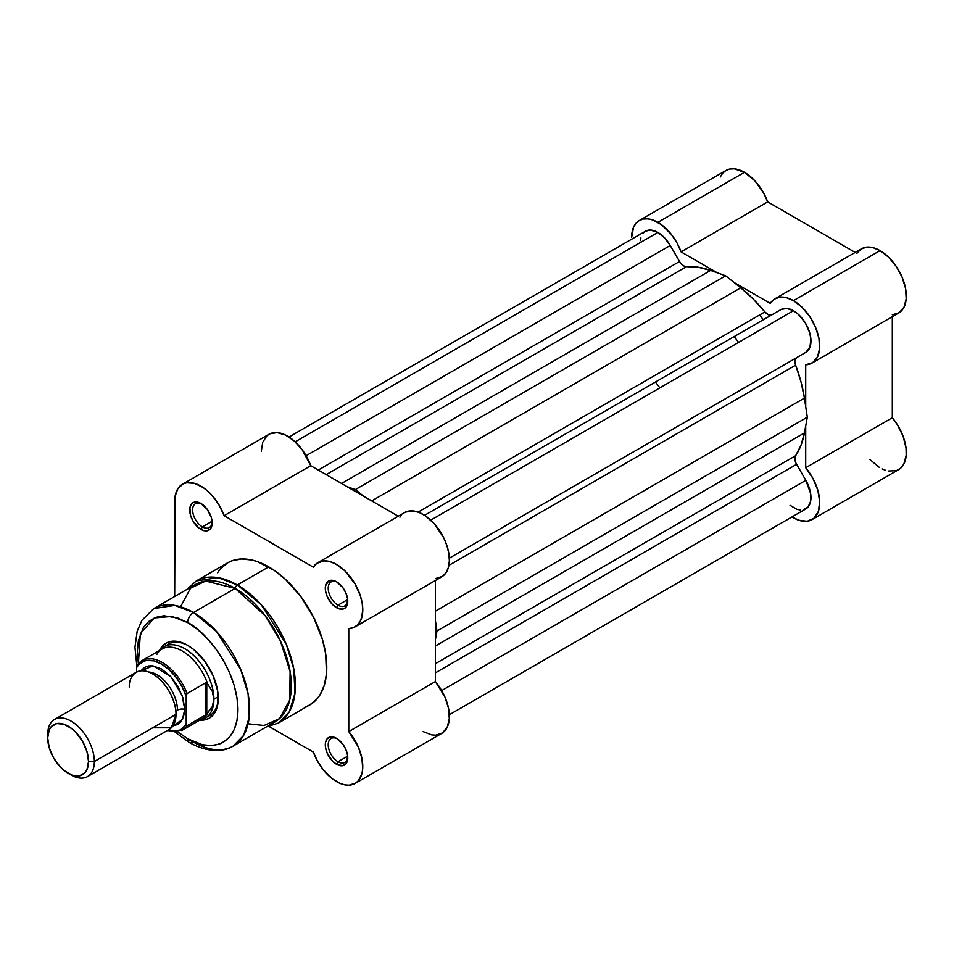 <?xml version="1.0" encoding="UTF-8"?>
<svg xmlns="http://www.w3.org/2000/svg" width="954" height="954" viewBox="0 0 954 954"><rect width="100%" height="100%" fill="white"/><g stroke="black" fill="none" stroke-linecap="round" stroke-linejoin="round"><path stroke-width="1.43" d="M639.311 220.493L643.294 219.026L647.826 218.836L652.751 219.957L661.42 224.655L671.425 234.505L676.946 242.841L681.084 251.892L767.684 201.89L855.201 252.416L767.684 201.89L763.558 192.839L754.864 180.807L744.478 172.328L734.437 168.834L729.893 169.025L725.922 170.492L639.311 220.493L636.056 223.2L633.623 227.04L631.631 237.486A37.111 21.429 60 0 1 639.311 220.493A37.111 21.429 60 0 1 657.866 222.33L744.478 172.328A37.111 21.429 -120 0 0 725.922 170.492L722.655 173.199L720.234 177.039M892.312 314.796L899.217 312.697L904.022 307.14L906.205 298.709L905.549 288.346L902.102 277.161L896.247 266.393L888.627 257.21L880.065 250.616A37.111 21.429 -120 0 0 861.51 248.779L774.91 298.781A37.111 21.429 60 0 1 793.466 300.617L880.065 250.616L873.041 247.658L866.518 247.146L860.985 249.101L856.859 253.37M812.021 363.057A37.111 21.429 60 0 1 805.713 364.798L812.605 362.699L817.411 357.142L819.605 348.711L818.937 338.348L815.491 327.162L809.636 316.394L802.016 307.212L793.466 300.617A37.111 21.429 60 0 1 817.709 333.316A37.111 21.429 60 0 1 812.021 363.057L898.632 313.055A37.111 21.429 -120 0 0 904.32 283.326A37.111 21.429 -120 0 0 880.065 250.616L793.466 300.617L786.43 297.66L779.919 297.147L774.386 299.091L770.26 303.372L734.043 282.467L770.26 303.372A37.111 21.429 60 0 1 774.91 298.781M869.75 459.399L879.206 467.281M882.271 468.963L885.3 470.203M888.269 471.014L896.331 470.668L900.671 468.164L903.879 463.99L906.217 455.13L906.026 447.939L903.092 436.24L897.368 424.673L892.312 417.757L892.312 316.704L892.312 417.757L805.713 467.758L812.939 478.419L817.805 490.189L819.701 501.637L818.401 511.356L814.06 518.165L807.215 521.242L798.701 520.204L792.011 516.901A37.111 21.429 60 0 0 812.021 519.632A37.111 21.429 60 0 0 805.713 467.758L892.312 417.757A37.111 21.429 -120 0 1 898.632 469.63L812.021 519.632M681.084 251.892L717.301 272.796L681.084 251.892A37.111 21.429 60 0 0 657.866 222.33L744.478 172.328A37.111 21.429 -120 0 1 767.684 201.89L681.084 251.892M805.713 364.798L805.713 406.607L805.713 364.798M805.713 425.949L805.713 467.758L805.713 425.949M763.343 319.745A103.092 59.518 -120 0 0 759.491 315.023M449.334 558.173L805.832 352.348A24.744 14.286 -120 0 0 809.624 332.517A24.744 14.286 -120 0 0 793.466 310.718L430.755 520.133L793.466 310.718A24.744 14.286 -120 0 0 781.099 309.49L424.59 515.315L781.099 309.49L786.776 308.392L793.466 310.718L798.546 314.522L805.212 322.738L809.624 332.517L810.876 338.992L809.934 347.232L805.832 352.348L449.334 558.173L796.59 357.69A8.252 4.758 -120 0 0 795.624 365.191L448.905 565.364L795.624 365.191L800.99 381.803L804.425 398.116A113.407 65.48 -120 0 0 795.624 365.191L794.932 360.576L796.59 357.69L449.334 558.173M645.464 231.226L650.389 230.057L657.866 232.43L664.568 237.832L670.245 245.488L306.103 455.726L670.245 245.488A24.744 14.286 -120 0 0 657.866 232.43L295.156 441.845L657.866 232.43A24.744 14.286 -120 0 0 645.5 231.202L289.002 437.027M436.98 631.011L435.382 639.752L436.98 631.011L435.382 620.422L436.98 631.011L807.311 417.196L436.98 631.011M435.382 646.025L804.425 432.949L807.311 417.196L804.425 432.949L435.382 646.025M795.624 455.714A113.407 65.48 -120 0 0 804.425 432.949L800.99 445.303L795.624 455.714A8.252 4.758 -120 0 0 796.59 464.324L435.382 672.868L796.59 464.324L805.832 480.351L795.982 463.143L794.932 459.53L795.624 455.714L435.382 663.698L795.624 455.714M441.69 690.589L805.832 480.351L441.69 690.589M449.334 714.737L805.832 508.923A24.744 14.286 -120 0 0 805.832 480.351L810.626 493.456L810.626 501.339L808.014 507.111L803.185 509.901M670.245 245.488L679.498 261.515L318.29 470.048L679.498 261.515A8.252 4.758 -120 0 0 686.463 266.655L326.22 474.639L686.463 266.655L698.173 267.203L710.587 270.411A113.407 65.48 -120 0 0 686.463 266.655L683.756 265.951L680.214 262.636L670.245 245.488M341.532 483.475L710.587 270.411L725.672 275.789L355.341 489.593L346.97 486.612L355.341 489.593L363.712 496.283L355.341 489.593L725.672 275.789L740.757 287.834L725.672 275.789L710.587 270.411L341.532 483.475M371.714 500.898L740.757 287.834L371.714 500.898M764.869 311.922A113.407 65.48 -120 0 0 740.757 287.834L753.171 298.96L764.869 311.922A8.252 4.758 -120 0 0 771.822 314.844L768.519 314.82L764.869 311.922L418.15 512.095L764.869 311.922M435.382 611.18L804.425 398.116L807.311 417.196L804.425 398.116L435.382 611.18M800.156 510.02L796.876 509.281L790.055 505.334M640.456 240.599L640.897 237.928M642.865 233.587L644.344 232.013M138.378 663.769L140.345 633.671L154.298 617.953L172.018 616.439L187.664 622.592C202.379 628.758 237.284 666.333 237.963 709.716C237.284 752.312 202.379 749.582 187.664 738.754A8.252 4.758 120 0 0 189.381 742.534A8.252 4.758 -60 0 1 187.664 738.754L177.706 731.861L187.664 738.754L202.272 744.692L211.383 745.587L219.575 744.001L223.236 742.284L229.497 737.096L234.135 729.738L236.997 720.485L237.963 709.716L236.997 697.827L234.135 685.282L229.497 672.558L223.236 660.144L215.616 648.517L206.923 638.131L197.478 629.378L187.664 622.592A8.252 4.758 -60 0 1 193.495 612.492A8.252 4.758 120 0 0 187.664 622.592L177.849 618.037L163.957 615.759L155.752 617.357L148.788 621.376L143.303 627.684L138.33 640.861L137.364 651.63L138.366 663.71M233.193 746.052L243.64 735.391L249.221 717.313L248.135 693.999L240.766 669.625L216.546 631.512L193.495 612.492A79.385 45.828 60 0 1 245.357 682.444A79.385 45.828 60 0 1 233.193 746.052A79.385 45.828 60 0 1 193.495 742.129A8.252 4.758 -60 0 1 189.381 742.534C209.451 753.732 225.096 751.347 233.193 746.052L274.895 721.987A79.385 45.828 -120 0 0 287.059 658.367A79.385 45.828 -120 0 0 235.197 588.415L265.093 615.628L280.404 640.909L290.123 671.544L289.754 699.986L279.498 718.612L264.008 725.493L248.123 723.776M305.542 706.926L309.764 704.946A82.068 47.378 -120 0 0 322.345 639.18A82.068 47.378 -120 0 0 268.73 566.867L237.367 584.981A82.068 47.378 60 0 1 290.982 657.294A82.068 47.378 60 0 1 278.401 723.049L289.205 712.03L294.965 693.343L293.856 669.243L286.224 644.045L261.193 604.633L237.367 584.981A3.089 1.789 120 0 0 235.197 588.415L193.495 612.492L235.197 588.415A79.385 45.828 -120 0 0 195.51 584.48L153.809 608.557A79.385 45.828 60 0 1 193.495 612.492L174.785 605.396L153.809 608.557L141.872 620.374L137.173 631.274L134.955 647.313L136.851 666.035M201.688 503.95A13.809 7.978 -120 0 0 192.636 510.378A13.809 7.978 -120 0 0 202.391 526.882L200.936 529.41A15.872 9.17 60 0 1 189.715 509.961A15.872 9.17 60 0 1 200.936 503.485L196.643 501.983L192.994 502.698L191.599 503.855L189.929 507.564L190.561 515.422L192.994 521.027L198.742 527.896L203.13 530.424L207.173 530.829L210.274 529.041L211.311 527.395L212.158 522.923L211.311 517.473L207.173 509.269L200.936 503.485A15.872 9.17 60 0 1 212.158 522.923A15.872 9.17 60 0 1 200.936 529.41L202.391 526.882A13.809 7.978 60 0 1 193.364 514.707A13.809 7.978 60 0 1 195.487 503.64A13.809 7.978 60 0 1 201.688 503.95M337.287 582.226A13.809 7.978 -120 0 0 328.224 588.654A13.809 7.978 -120 0 0 337.99 605.17L336.523 607.698A15.872 9.17 60 0 1 325.302 588.248A15.872 9.17 60 0 1 336.523 581.761L332.231 580.27L328.593 580.974L325.517 585.839L325.517 590.896L327.198 596.548L332.231 604.228L336.523 607.698L342.772 609.105L344.466 608.485L346.898 605.683L347.542 598.552L345.861 592.911L342.772 587.557L336.523 581.761A15.872 9.17 60 0 1 347.757 601.211A15.872 9.17 60 0 1 336.523 607.698L337.99 605.17A13.809 7.978 60 0 1 328.963 592.994A13.809 7.978 60 0 1 331.086 581.928A13.809 7.978 60 0 1 337.287 582.226M337.287 738.801A13.809 7.978 -120 0 0 328.224 745.229A13.809 7.978 -120 0 0 337.99 761.733L336.523 764.261A15.872 9.17 60 0 1 325.302 744.824A15.872 9.17 60 0 1 336.523 738.336L330.287 736.917L327.198 738.706L325.517 742.415L325.517 747.471L327.198 753.111L332.231 760.791L336.523 764.261L342.772 765.68L345.861 763.892L346.898 762.246L347.542 755.127L345.861 749.486L342.772 744.12L336.523 738.336A15.872 9.17 60 0 1 347.757 757.786A15.872 9.17 60 0 1 336.523 764.261L337.99 761.733A13.809 7.978 60 0 1 328.963 749.57A13.809 7.978 60 0 1 331.086 738.491A13.809 7.978 60 0 1 337.287 738.801M168.512 644.117A41.237 23.814 60 0 1 188.403 645.763A41.237 23.814 -120 0 0 166.437 645.584M159.533 650.497A43.3 24.995 60 0 1 187.664 645.321L181.689 642.555L175.953 641.243L170.659 641.458L166.02 643.175L162.204 646.335L159.378 650.819M336.523 781.6A37.111 21.429 60 0 1 313.317 752.038L269.111 726.519L313.317 752.038L317.455 761.089L322.977 769.425L332.982 779.275L340.864 783.687L345.086 784.892L349.069 785.166L355.902 782.936L358.561 780.491L362.007 773.289L362.699 768.733L361.924 758.311L358.382 747.125L348.77 731.575A37.111 21.429 60 0 1 355.091 783.437A37.111 21.429 60 0 1 336.523 781.6M212.074 521.289L202.391 526.882L212.074 521.289M347.673 756.152L337.99 761.733L347.673 756.152M347.673 599.577L337.99 605.17L347.673 599.577M423.135 731.599L431.685 734.89L435.668 735.164L442.501 732.934L447.211 727.246L449.298 718.732L448.523 708.309L444.981 697.124L435.382 681.573L435.382 580.509L435.382 681.573L348.77 731.575L435.382 681.573A37.111 21.429 -120 0 1 441.69 733.447L355.091 783.437M435.382 578.601L442.608 576.288L446.162 572.567L448.452 567.332L449.358 560.869L448.845 553.535L446.937 545.712L443.729 537.841L434.189 523.627L425.329 515.804L419.211 512.501L413.309 510.95L405.545 512.083M401.515 515.077L399.929 517.187M182.381 484.298L268.98 434.297A37.111 21.429 -120 0 1 310.754 465.707L224.142 515.709A37.111 21.429 60 0 0 182.381 484.298A37.111 21.429 60 0 0 174.689 501.291L174.689 596.5L175.047 496.497L177.885 488.663L183.228 483.857L186.674 482.772L194.628 483.392L203.274 487.613L207.567 490.952L211.669 494.983L218.883 504.702L224.142 515.709L310.754 465.707L398.271 516.233L310.754 465.707L302.084 449.608L294.166 440.951L285.532 435.072L277.113 432.615L269.827 433.855L266.87 435.835L262.732 442.239L261.301 451.29M317.968 562.586A37.111 21.429 60 0 0 313.317 567.189L224.142 515.709L313.317 567.189L316.788 563.361L323.931 560.869L329.607 561.501L335.665 563.945L344.728 570.671L355.091 584.015L360.338 595.713L362.246 603.536L362.758 610.87L360.862 620.124L357.929 624.631L353.827 627.505L348.77 628.603L348.77 731.575L348.77 628.603A37.111 21.429 60 0 0 355.091 626.873L441.69 576.872A37.111 21.429 -120 0 0 441.69 534.013A37.111 21.429 -120 0 0 404.579 512.584L317.968 562.586A37.111 21.429 60 0 1 355.091 584.015A37.111 21.429 60 0 1 355.091 626.873M266.285 726.948L278.401 723.049L309.764 704.946L316.978 698.96L319.912 695.001L324.265 685.377L326.483 673.786L325.648 653.657L322.345 639.18L313.592 617.262L300.975 596.775L285.58 579.483L274.418 570.468L257.413 561.62L251.892 560.022L241.374 558.984L231.917 560.821L227.696 562.8L220.481 568.787L217.56 572.746M207.447 716.609A41.237 23.814 -120 0 0 218.275 697.493A41.237 23.814 60 0 1 209.749 715.548M199.386 720.103L204.681 719.888L209.32 718.171L213.124 715.011L215.95 710.539L217.703 704.911L217.703 691.113L213.124 675.73L204.681 661.098L193.638 649.447L187.664 645.321A43.3 24.995 60 0 1 218.287 698.352A43.3 24.995 60 0 1 199.732 720.139M180.568 606.768L190.55 588.177L205.742 581.046L235.197 588.415A3.089 1.789 -60 0 1 237.367 584.981L218.025 577.647L196.333 580.914A82.068 47.378 60 0 1 237.367 584.981L268.73 566.867A82.068 47.378 -120 0 0 227.696 562.8L196.333 580.914L186.901 589.453M347.733 600.328A13.809 7.978 60 0 1 344.895 605.85A13.809 7.978 60 0 1 337.99 605.17A13.809 7.978 -120 0 0 347.733 600.328M347.733 756.892A13.809 7.978 60 0 1 344.895 762.425A13.809 7.978 60 0 1 337.99 761.733A13.809 7.978 -120 0 0 347.733 756.892M212.134 522.041A13.809 7.978 60 0 1 209.296 527.562A13.809 7.978 60 0 1 202.391 526.882A13.809 7.978 -120 0 0 212.134 522.041M152.676 727.819L171.338 727.819L176.001 714.343C176.943 707.009 169.943 684.28 152.676 673.941C135.408 664.342 128.408 678.986 129.35 687.405M148.657 672.021A28.87 16.671 60 0 1 177.456 710.134A6.702 3.864 180 0 1 184.754 709.299L182.5 719.543L172.96 725.899L177.921 724.396L180.819 721.987L184.301 714.296L184.754 709.299L182.977 697.958L177.921 686.308L170.349 676.1L161.429 668.885L152.497 665.785L148.466 665.952L144.925 667.251L142.027 669.66L141.144 670.805L153.022 665.844L170.778 676.541L182.083 695.239L184.754 709.299A6.702 3.864 0 0 0 177.456 710.134A28.87 16.671 -120 0 0 156.206 674.323M68.116 773.265L71.025 774.958A32.996 19.044 -120 0 0 94.351 761.483L88.519 761.483A28.87 16.671 60 0 1 68.116 773.265A28.87 16.671 60 0 1 47.7 737.919L49.25 729.798L51.134 726.805L56.775 723.549L64.133 724.289L72.099 728.88L75.926 732.433L82.545 741.365L86.969 751.573L88.519 761.483L86.969 769.604L85.085 772.597L79.456 775.84L75.926 775.984L72.099 775.113L64.133 770.522L60.305 766.968L53.674 758.036L49.25 747.829L47.7 737.919A28.87 16.671 60 0 1 68.116 726.125A28.87 16.671 60 0 1 88.519 761.483L94.351 761.483L176.001 714.343A32.996 19.044 -120 0 0 161.608 681.144A32.996 19.044 -120 0 0 136.183 672.308L54.533 719.447A32.996 19.044 60 0 1 79.957 728.284A32.996 19.044 60 0 1 94.351 761.483A32.996 19.044 -120 0 0 71.025 721.081A32.996 19.044 -120 0 0 47.7 734.544A32.996 19.044 60 0 1 54.533 719.447M160.069 650.187A41.237 23.814 60 0 1 164.136 646.645A41.237 23.814 60 0 1 195.916 657.688A41.237 23.814 60 0 1 213.911 699.199L218.251 696.682L213.911 699.199L212.325 706.604L205.742 714.94L187.079 725.72L186.209 724.038L181.928 728.928L179.161 730.418L172.65 731.372L167.546 730.382A38.971 22.502 60 0 0 186.209 724.038L186.209 696.229L186.209 724.038L187.079 725.72A40.211 23.218 60 0 1 182.405 730.144L202.308 718.648A40.211 23.218 -120 0 0 207.686 713.115A40.211 23.218 60 0 1 197.824 720.282M655.446 382.029A103.092 59.518 60 0 1 659.834 387.873M738.563 342.414A103.092 59.518 -120 0 0 734.175 336.583M186.936 693.665L186.209 696.229A38.971 22.502 60 0 0 161.429 664.008A38.971 22.502 60 0 0 136.637 667.609L136.637 672.057L136.637 667.609L138.557 664.866L143.696 661.229L146.809 660.418L153.821 660.848L161.429 664.008L169.025 669.636L176.049 677.292L181.928 686.403L186.209 696.229L186.352 694.929M156.909 654.253A40.211 23.218 60 0 1 158.447 652.083A40.211 23.218 60 0 1 183.931 652.047A40.211 23.218 60 0 1 207.686 683.958L206.768 682.659L205.742 682.778L187.079 693.546A40.211 23.218 -120 0 0 142.933 660.108A40.211 23.218 -120 0 0 137.507 664.926A40.211 23.218 60 0 1 142.194 660.502A40.211 23.218 60 0 1 187.079 693.546L205.742 682.778L205.742 714.94L205.742 682.778L206.768 682.659L206.768 714.212L206.768 682.659L212.325 691.447L213.911 699.199A41.237 23.814 -120 0 0 193.102 654.921A41.237 23.814 -120 0 0 160.379 649.805L160.045 650.199M136.672 666.953L137.245 665.176L136.672 666.953M181.665 730.537A40.211 23.218 -120 0 0 187.079 725.72L206.768 714.212L212.325 706.604L213.911 699.199A41.237 23.814 60 0 1 205.372 718.076A41.237 23.814 60 0 1 200.268 719.829L200.757 719.745A41.237 23.814 -120 0 0 213.911 699.199L212.325 691.447L207.686 683.958A40.211 23.218 -120 0 0 162.108 649.006L142.194 660.502L137.197 665.248M87.518 776.592L169.168 729.452A32.996 19.044 -120 0 0 176.001 714.343L94.351 761.483A32.996 19.044 60 0 1 87.518 776.592A32.996 19.044 60 0 1 69.523 774.028M137.507 664.926L137.042 665.522M424.59 515.315L781.099 309.49M189.381 742.534L175.083 732.123M166.998 730.704L182.405 730.144"/></g></svg>
